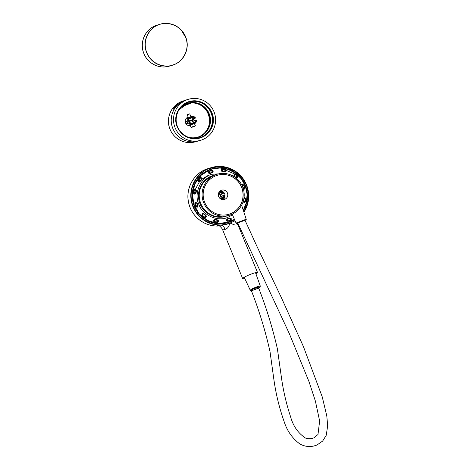 <?xml version="1.0" encoding="UTF-8"?>
<svg xmlns="http://www.w3.org/2000/svg" width="470" height="470" viewBox="0 0 470 470"><rect width="100%" height="100%" fill="white"/><g stroke="black" fill="none" stroke-linecap="round" stroke-linejoin="round"><path stroke-width="0.7" d="M173.271 109.287L176.174 106.044L180.351 102.63L182.877 101.262L181.285 101.737L183.911 100.756M188.129 117.112A4.412 4.336 73.4 0 0 190.362 125.625M190.791 116.589A4.412 4.336 -106.6 0 1 191.554 116.713L193.035 116.266A4.412 4.336 -106.6 0 1 195.585 118.04L192.906 118.963M193.481 118.669L194.245 120.673L196.343 120.044A4.412 4.336 -106.6 0 1 195.62 123.07L191.86 124.515A4.013 3.942 -106.6 0 1 188.958 122.876L186.384 123.681L185.626 121.677L187.73 121.049A4.412 4.336 -106.6 0 1 188.452 118.023L186.972 118.469A4.412 4.336 -106.6 0 1 188.188 117.271M193.158 122.893L194.204 122.588A2.943 2.89 -106.6 0 1 191.954 123.451L190.714 123.822M191.954 123.451L190.626 123.957L190.109 122.605A2.943 2.89 -106.6 0 1 189.992 122.482L188.958 122.876M187.037 121.137L187.8 123.14L189.992 122.482M187.73 121.049L189.234 120.485A2.943 2.89 -106.6 0 1 189.24 120.314L188.723 118.957L190.056 118.452A2.943 2.89 -106.6 0 1 192.306 117.588L193.634 117.077L194.145 118.434A2.943 2.89 -106.6 0 1 194.263 118.558M189.504 113.869L187.313 114.956L188.441 117.935L190.92 116.989M193.152 122.905L192.265 123.54M209.555 121.242A20.328 19.975 73.4 0 0 206.295 110.35M190.268 125.384A4.412 4.336 -106.6 0 1 189.551 125.267L191.037 124.826A4.412 4.336 -106.6 0 1 188.488 123.052M191.537 102.936L181.913 106.62M173.189 109.334L175.733 105.738L181.89 101.743M191.037 124.826L191.86 124.515M196.343 120.044L196.061 120.161A4.013 3.942 -106.6 0 1 194.98 123.322M196.061 120.161L192.829 121.213L192.483 120.314M193.035 116.266L192.395 116.525A4.013 3.942 -106.6 0 1 195.297 118.158M186.972 118.469L188.429 117.905M190.932 116.954L191.554 116.713M192.395 116.525L188.452 118.023M188.2 120.878A4.013 3.942 -106.6 0 1 189.281 117.717M195.021 120.555A2.943 2.89 -106.6 0 1 195.021 120.725L195.532 122.077L194.204 122.588M192.853 118.822L194.145 118.434M195.021 120.725L192.635 121.436M192.412 120.855A2.943 2.89 73.4 0 0 192.3 120.385M190.826 117.882L192.306 117.588M193.147 122.793L195.532 122.077M211.336 176.086L211.876 175.915M219.749 191.807L221.006 191.431A4.412 4.336 -106.6 0 1 223.55 193.205L220.036 194.374L220.794 196.372L224.313 195.203A4.412 4.336 -106.6 0 1 223.585 198.228L221.141 199.174M221.452 193.834L222.21 195.831M221.129 198.052L222.169 197.747A2.943 2.89 -106.6 0 1 220.213 198.616M221.117 198.064L220.236 198.698M203.099 182.319L208.316 177.789L211.059 176.326L203.081 182.342M208.533 177.519L209.855 176.902M224.313 195.203L224.025 195.32A4.013 3.942 -106.6 0 1 222.945 198.481M224.025 195.32L220.794 196.372M221.006 191.431L220.359 191.684A4.013 3.942 -106.6 0 1 223.268 193.323M220.359 191.684L219.049 192.183M222.992 195.714A2.943 2.89 -106.6 0 1 222.986 195.884L223.497 197.241L222.169 197.747M219.731 194.31L222.116 193.593A2.943 2.89 -106.6 0 1 222.228 193.716M222.986 195.884L220.6 196.601M220.377 196.013A2.943 2.89 73.4 0 0 219.942 194.862M218.585 193.158A2.943 2.89 -106.6 0 1 220.271 192.747L221.599 192.242L222.116 193.593M218.791 193.041L220.271 192.747M221.112 197.952L223.497 197.241M188.429 99.293L186.143 99.975A21.397 21.021 73.4 0 0 171.221 119.785A21.397 21.021 73.4 0 0 198.405 140.977L200.69 140.289A21.397 21.021 -106.6 0 1 173.512 119.104A21.397 21.021 -106.6 0 1 188.429 99.293A21.397 21.021 -106.6 0 1 215.613 120.479A21.397 21.021 -106.6 0 1 200.69 140.289M187.689 103.506A17.572 17.267 -106.6 0 1 209.843 120.954A17.572 17.267 -106.6 0 1 197.753 137.175M187.542 103.553A17.572 17.267 -106.6 0 1 209.555 121.043A17.572 17.267 -106.6 0 1 197.612 137.216M187.806 103.471A17.572 17.267 -106.6 0 1 210.084 120.884A17.572 17.267 -106.6 0 1 197.876 137.14M199.697 137.71A18.641 18.318 73.4 0 0 212.569 120.49A18.641 18.318 73.4 0 0 189.016 101.99M199.65 137.728A18.641 18.318 73.4 0 0 212.469 120.52A18.641 18.318 73.4 0 0 188.969 102.008M180.809 107.283A17.842 17.531 -106.6 0 1 200.02 104.046A17.842 17.531 -106.6 0 1 210.489 120.855A17.842 17.531 -106.6 0 1 189.933 137.798M170.158 65.835L166.95 66.264L170.187 65.824M204.497 201.906A20.328 19.975 -106.6 0 1 217.322 175.292A20.328 19.975 -106.6 0 1 241.803 187.624A20.328 19.975 -106.6 0 1 228.972 214.244A20.328 19.975 -106.6 0 1 204.497 201.906M228.925 214.255A20.328 19.975 73.4 0 0 241.709 187.653A20.328 19.975 73.4 0 0 217.275 175.304M218.391 216.635L221.993 216.793L218.368 216.658M229.278 215.266L226.417 216.124A21.397 21.021 -106.6 0 1 200.649 203.14A21.397 21.021 -106.6 0 1 214.155 175.122L217.017 174.264A21.397 21.021 -106.6 0 1 242.784 187.248A21.397 21.021 -106.6 0 1 229.278 215.266A21.397 21.021 -106.6 0 1 203.51 202.282A21.397 21.021 -106.6 0 1 217.017 174.264M218.632 196.483A4.812 4.729 -106.6 0 1 221.675 190.18A4.812 4.729 -106.6 0 1 227.468 193.105A4.812 4.729 -106.6 0 1 224.431 199.409A4.812 4.729 -106.6 0 1 218.632 196.483M222.986 199.603A4.812 4.729 73.4 0 0 220.354 190.814M192.941 120.126L188.811 121.571L192.935 120.132L192.747 119.627M187.313 114.956L187.448 114.651M190.186 118.323L191.237 117.9M188.329 120.831L188.476 121.219L193.111 119.503L192.436 117.729L190.162 118.346M192.001 117.606L192.436 117.729M189.005 120.567L189.175 121.013M189.481 118.669L188.77 119.069M191.472 117.835L190.385 118.258M219.014 225.958C216.47 225.747 217.093 225.477 220.882 225.148L228.855 223.479A5.352 0.758 -147.8 0 0 229.648 223.984C228.679 227.128 227.081 228.943 224.86 229.442L223.561 229.219M232.509 214.896L227.962 217.269C217.827 222.21 201.836 214.884 198.687 203.851C193.716 193.517 200.784 177.36 211.629 174.27L225.224 173.524M244.782 278.493A8.025 1.01 -22.3 0 1 242.69 278.634A8.025 1.01 -22.3 0 1 251.127 274.092A8.025 1.01 -22.3 0 1 257.536 272.535A8.025 1.01 -22.3 0 1 255.95 273.91M257.536 272.535L237.421 223.55L237.268 224.689C236.128 225.483 234.101 225.054 231.187 223.397L230.23 223.215L229.648 223.984M234.559 219.619A28.082 27.595 -106.6 0 1 229.765 222.022A28.082 27.595 -106.6 0 1 227.838 222.674A28.082 27.595 -106.6 0 1 193.675 204.662A28.082 27.595 -106.6 0 1 209.82 169.517A28.082 27.595 -106.6 0 1 211.747 168.865A28.082 27.595 -106.6 0 1 241.639 178.806A28.082 27.595 -106.6 0 1 243.384 210.607M227.791 222.692A28.082 27.595 73.4 0 0 229.671 222.052A28.082 27.595 73.4 0 0 234.554 219.59M243.36 210.519A28.082 27.595 73.4 0 0 241.515 178.806A28.082 27.595 73.4 0 0 211.7 168.877M227.791 222.41L217.54 223.467L207.094 220.33L198.716 213.427L193.828 204.603L192.347 194.463L194.903 183.799L201.319 175.04L209.82 169.799L211.858 169.112M234.454 219.367L227.762 222.422L217.387 223.415L207.364 220.389L199.139 213.791L193.922 204.573L192.459 194.081L194.968 183.829L201.084 175.31L209.92 169.77L211.823 169.118L219.942 167.996L228.038 169.364L235.4 173.107L241.363 178.876L245.387 186.167L247.114 194.322L246.386 202.605L243.278 210.272M199.856 181.778C198.381 181.831 197.893 181.156 198.405 179.751L200.684 177.302L202.047 179.358L199.768 181.808M197.253 207.182L195.608 206.424L194.68 203.986L195.543 202.276L197.1 203.064L198.029 205.502L197.189 207.205M214.461 222.016L214.508 222.005C213.016 220.882 213.145 220.036 214.902 219.461L217.44 219.884C218.75 220.589 218.838 221.417 217.704 222.363L214.461 222.016C212.969 220.9 213.098 220.048 214.849 219.472M241.715 184.875L242.45 184.322L244.03 185.098L244.952 187.542L244.23 189.199L243.431 189.234M222.245 171.626L225.394 172.002L222.245 171.626C220.753 170.504 220.888 169.658 222.639 169.083L225.177 169.505C226.487 170.211 226.575 171.039 225.441 171.985L224.783 172.049L225.441 171.985M235.018 177.237L233.778 176.209L234.254 173.959L235.417 174.2L237.421 175.856C238.131 176.732 238.02 177.466 237.08 178.059L236.974 178.101M244.036 197.653L244.506 197.406L246.157 198.851L245.757 201.424L244.829 202.464M205.472 217.534L204.215 217.322L202.218 215.665L202.676 213.421L203.857 213.662L205.86 215.313C206.571 216.188 206.459 216.923 205.519 217.522L205.431 217.551M195.197 194.092C194.098 194.275 193.528 193.805 193.481 192.677L193.875 190.103L194.809 189.058L196.437 190.509L196.043 193.082L195.132 194.116M199.756 181.385C198.745 181.414 198.416 180.956 198.763 179.998L200.784 177.701M197.071 206.812L197.653 205.649L197.095 206.806M197.159 206.782L196.031 206.271L195.103 203.827L195.661 202.67L196.724 203.204L197.653 205.649M217.064 222.04L217.51 221.999C218.286 221.346 218.227 220.783 217.328 220.301L217.375 220.283C218.274 220.771 218.333 221.335 217.557 221.981L214.567 221.599C213.55 220.835 213.638 220.254 214.837 219.86L217.375 220.283M217.557 221.981L217.111 222.028M243.995 188.846L244.582 187.683L244.024 188.84M244.083 188.817L242.955 188.305M224.801 171.662L225.248 171.621C226.023 170.968 225.964 170.404 225.065 169.923L225.112 169.911C226.011 170.393 226.07 170.957 225.295 171.603L222.31 171.227C221.288 170.457 221.376 169.876 222.574 169.482L225.112 169.911M225.295 171.603L224.848 171.65M236.851 177.707L237.168 176.174L236.874 177.701M236.939 177.678L236.075 177.537L234.078 175.88L234.371 174.352L235.165 174.517L237.168 176.174M244.735 202.065L245.363 201.354L244.758 202.059M244.817 202.041L243.642 201.066L244.042 198.493L244.647 197.794L245.757 198.781L245.363 201.354M205.29 217.163L205.607 215.63L205.314 217.158M205.378 217.14L204.515 216.993L202.517 215.336L202.805 213.809L203.604 213.973L205.607 215.63M195.015 193.722L195.643 193.017L195.038 193.716M195.097 193.699L193.928 192.729L194.322 190.156L194.927 189.451L196.043 190.444L195.643 193.017M199.28 180.268L199.509 180.868L199.304 180.263M199.509 180.868L199.262 180.274M200.89 178.253L201.119 178.853L200.913 178.248M201.119 178.853L200.872 178.259M196.683 205.672L196.907 206.271L196.701 205.666M196.877 206.283L196.66 205.678M195.755 203.234L195.984 203.833L195.779 203.222M195.984 203.833L195.737 203.24M217.081 220.871L217.31 221.47L217.105 220.865M217.31 221.47L217.064 220.876M214.543 220.448L214.772 221.047L214.561 220.436M214.737 221.053L214.52 220.454M242.908 185.867L242.702 185.256M243.607 187.706L243.836 188.305L243.63 187.7M243.836 188.305L243.589 187.712M222.281 170.07L222.51 170.669L222.304 170.058M222.51 170.669L222.263 170.075M225.048 171.092L224.842 170.487M209.602 172.637L209.385 172.032M212.029 171.709L211.823 171.104M234.659 175.522L234.442 174.916M236.463 176.567L236.692 177.167L236.486 176.561M236.657 177.178L236.445 176.573M244.735 198.352L244.964 198.951L244.758 198.346M244.964 198.951L244.717 198.358M244.341 200.925L244.57 201.524L244.365 200.919M244.57 201.524L244.324 200.931M230.183 219.508L229.977 218.903M227.791 220.43L227.545 219.831M205.132 216.623L204.92 216.018M203.128 214.972L202.922 214.361M194.821 193.194L194.645 192.577M195.021 190.009L195.25 190.614L195.038 190.003M195.25 190.614L194.997 190.015M208.457 168.454A29.422 28.905 73.4 0 0 206.436 169.135L211.318 167.596A29.422 28.905 -106.6 0 0 209.303 168.284A29.422 28.905 -106.6 0 0 191.396 201.46A29.422 28.905 -106.6 0 0 220.882 225.148A5.352 3.883 -95.1 0 1 224.86 229.442M243.812 211.917L247.596 203.228L248.407 193.94L246.509 185.415L242.25 177.877L235.511 171.574L226.916 167.637L217.798 166.709L209.444 168.518C201.142 170.498 186.102 185.474 192.8 205.355C200.073 225.036 221.153 227.18 228.855 223.479L231.416 222.498A5.352 0.84 -74 0 0 231.187 223.397M235.053 220.747L231.416 222.498L234.994 220.606M236.739 223.326A5.352 4.906 -139.2 0 0 237.268 224.689M200.014 177.736L200.667 177.308M194.68 203.986L195.526 202.288M214.332 219.496L214.902 219.461M217.651 222.38L216.999 222.445L217.651 222.38M244.118 189.24L243.437 189.263M222.198 171.638C220.706 170.522 220.841 169.67 222.592 169.094M222.639 169.083L222.052 169.124M209.978 173.536C208.139 173.318 207.834 172.513 209.056 171.121L211.571 170.163M209.914 173.559L210.025 173.524C208.187 173.301 207.881 172.496 209.109 171.104L209.056 171.121M237.033 178.077L235.775 177.866M233.778 176.209L234.236 173.965M244.917 202.435C243.818 202.617 243.249 202.147 243.202 201.013M228.067 221.358L228.179 221.323C226.346 221.1 226.041 220.295 227.263 218.908L229.701 217.974M228.132 221.335C226.299 221.117 225.994 220.312 227.216 218.92M193.875 190.103L194.792 189.069M200.061 177.725L198.405 179.751M199.903 181.767C198.428 181.814 197.941 181.138 198.452 179.74M194.727 203.968L195.608 206.424M197.3 207.164L195.655 206.412M214.508 222.005L217.704 222.363M241.733 184.91L242.426 184.328M209.109 171.104L211.506 170.187C213.339 170.41 213.644 171.215 212.422 172.602L210.025 173.524M237.08 178.059L235.828 177.848M233.825 176.197L235.546 177.619M244.964 202.417C243.865 202.605 243.296 202.129 243.249 201.001M244.03 197.688L244.482 197.418M228.179 221.323L230.576 220.407C231.804 219.014 231.499 218.209 229.66 217.986L229.748 217.957M229.613 218.004L227.263 218.908M202.218 215.665L202.641 213.433M202.264 215.654L204.215 217.322M205.519 217.522L204.268 217.31M193.922 190.086L193.481 192.677M195.244 194.081C194.151 194.263 193.575 193.787 193.528 192.659M200.379 177.983C201.53 177.472 201.983 177.848 201.73 179.099L200.12 181.114M214.449 219.884L214.837 219.86L214.449 219.884M241.985 185.403L242.591 184.704L243.654 185.239L244.582 187.683M222.527 169.494L225.065 169.923M211.647 170.569C212.904 170.722 213.116 171.274 212.275 172.226L209.879 173.142C208.621 172.989 208.416 172.437 209.25 171.485L211.706 170.551M229.807 218.368C231.064 218.521 231.269 219.073 230.435 220.025L228.038 220.941C226.781 220.788 226.569 220.236 227.41 219.284L229.865 218.35M201.73 179.099L201.683 179.117C201.936 177.86 201.483 177.49 200.332 177.995M201.683 179.117L200.073 181.132M196.724 203.204L195.638 202.676M196.677 203.222L197.606 205.66M214.79 219.872L217.328 220.301M243.654 185.239L244.535 187.695M243.607 185.256L242.579 184.71M212.275 172.226L212.229 172.237C213.063 171.286 212.857 170.733 211.6 170.587M209.796 173.166L212.229 172.237M235.165 174.517L237.121 176.185M235.118 174.529L234.371 174.352M245.757 198.781L245.317 201.371M245.71 198.798L244.623 197.8M227.95 220.965L230.388 220.036C231.222 219.085 231.011 218.532 229.76 218.386M203.604 213.973L202.782 213.815M203.557 213.991L205.56 215.642M196.043 190.444L194.903 189.457M195.99 190.456L195.596 193.029M252.895 290.196A4.412 0.558 -22.3 0 1 251.409 290.36A4.412 0.558 -22.3 0 1 253.342 289.038A4.412 0.558 -22.3 0 1 257.501 287.346A4.412 0.558 -22.3 0 1 259.575 287.005A4.412 0.558 -22.3 0 1 256.403 288.903M258.359 288.298L251.415 290.801L258.359 288.298M181.849 101.432A21.291 20.921 73.4 0 0 169.605 128.075A21.291 20.921 73.4 0 0 195.508 141.728C185.474 144.983 173.636 139.091 169.946 129.015C165.499 118.458 171.227 105.18 181.849 101.432L183.312 100.933A21.291 20.921 73.4 0 0 181.849 101.432M192.829 121.213L194.245 120.673M187.8 123.14L186.384 123.681M213.298 120.408C214.173 114.868 208.845 101.496 194.985 100.786C181.114 100.592 175.198 113.593 175.827 119.174C174.952 124.715 180.28 138.086 194.139 138.797C208.01 138.991 213.926 125.989 213.298 120.408M176.15 119.21A18.641 18.318 -106.6 0 1 189.151 101.949A18.641 18.318 -106.6 0 1 212.828 120.414A18.641 18.318 73.4 0 0 189.14 101.955C181.138 104.834 176.808 110.585 176.156 119.21C175.428 131.388 188.47 141.558 199.832 137.675A18.641 18.318 -106.6 0 1 176.15 119.21M187.354 136.888A17.602 17.296 73.4 0 0 210.213 120.855A17.602 17.296 73.4 0 0 198.645 103.764A17.602 17.296 73.4 0 0 179.152 109.457M187.847 103.459L178.982 109.721A17.572 17.267 -106.6 0 1 187.847 103.459A17.572 17.267 -106.6 0 1 210.172 120.861A17.572 17.267 -106.6 0 1 197.917 137.128A17.572 17.267 -106.6 0 1 187.072 136.764M189.134 101.955C200.502 98.071 213.545 108.241 212.81 120.42C212.158 129.044 207.828 134.796 199.815 137.681A18.641 18.318 73.4 0 0 212.81 120.42A18.641 18.318 -106.6 0 1 199.832 137.675M169.482 66.1C159.4 69.372 147.498 63.45 143.791 53.322C139.32 42.711 145.077 29.363 155.752 25.597A21.397 21.021 -106.6 0 1 157.221 25.098L160.017 24.264A21.397 21.021 -106.6 0 1 186.05 37.994A21.397 21.021 -106.6 0 1 173.747 64.766A21.397 21.021 -106.6 0 1 172.279 65.265A21.397 21.021 -106.6 0 1 146.246 51.541A21.397 21.021 -106.6 0 1 158.549 24.763A21.397 21.021 -106.6 0 1 160.017 24.264C168.09 22.178 175.157 24.088 181.209 29.986L186.143 38.276C189.792 48.698 183.97 61.135 173.747 64.766L169.482 66.1A21.397 21.021 -106.6 0 1 143.45 52.376A21.397 21.021 -106.6 0 1 155.752 25.597L157.221 25.098M158.607 24.857C164.018 21.873 179.84 22.654 185.703 37.277C191.032 52.111 179.746 63.274 173.724 64.66C168.313 67.651 152.492 66.869 146.628 52.241C141.3 37.406 152.586 26.244 158.607 24.857M192.882 119.691L188.693 121.272L188.811 121.571M191.525 120.114L190.761 120.408M219.108 192.095L219.76 191.784L219.214 191.936M192.048 127.188L194.31 126.324M191.901 127.006L195.256 125.702C195.896 125.778 194.862 126.277 192.142 127.2C191.314 127.587 190.938 127.629 191.002 127.317L191.901 127.006M244.459 189.069L244.341 188.664M237.838 177.031L237.379 176.538M236.246 175.404L234.542 173.924M234.524 173.912L220.083 167.761M224.719 216.57A21.397 21.021 73.4 0 0 224.813 216.535L224.437 216.676A21.397 21.021 73.4 0 0 224.719 216.57M212.593 175.657A21.397 21.021 73.4 0 0 212.199 175.745L212.593 175.657M213.38 175.357L211.917 175.851A21.397 21.021 -106.6 0 1 213.38 175.351A21.397 21.021 -106.6 0 1 213.768 175.239M211.318 167.596A29.422 28.905 -106.6 0 1 242.943 178.436A29.422 28.905 -106.6 0 1 243.907 212.205L247.596 204.097L248.689 195.214L247.091 186.39L242.949 178.436L236.645 172.091L228.773 167.954L220.06 166.409L211.318 167.596M242.69 278.634L222.304 228.99C220.412 226.493 219.214 225.465 218.709 225.917L219.19 225.947C205.754 227.163 192.324 217.487 188.975 204.186C184.828 190.127 192.87 173.988 206.436 169.141A29.422 28.905 73.4 0 0 188.635 202.776A29.422 28.905 73.4 0 0 218.938 225.964M196.859 207.246L196.648 206.841M195.15 203.022L195.026 202.582M195.279 189.445L199.398 181.843M202.27 178.929L208.668 175.151M226.023 216.235A21.397 21.021 -106.6 0 1 225.635 216.353C215.066 219.819 202.564 213.028 199.462 202.094C195.972 191.707 201.8 179.446 211.917 175.851M240.429 221.846L245.416 219.995M242.091 220.824L246.192 219.184C246.333 219.96 246.445 219.561 242.173 221.329C236.422 223.373 236.281 223.838 236.046 223.038L242.091 220.824M252.167 290.478L252.278 289.508L257.725 287.205L257.119 288.645M252.096 290.501L250.821 290.654L250.281 290.278A5.429 0.687 -22.3 0 1 252.643 288.656A5.429 0.687 -22.3 0 1 257.772 286.571A5.429 0.687 -22.3 0 1 260.321 286.154L255.504 272.659M183.888 100.762L183.312 100.933M196.36 141.476L195.508 141.728M211.853 175.921L211.4 176.056M224.372 216.623L223.597 216.852M219.255 193.053L221.153 198.046M222.398 198.692L222.739 199.591M189.739 121.36L190.685 123.839M190.156 125.085L191.002 127.317M189.809 114.01L190.943 116.989M192.242 120.408L193.182 122.887M194.433 123.534L195.256 125.702M237.421 223.55L237.274 223.15M236.046 223.038L232.186 214.15M246.192 219.184L241.615 205.208M257.172 288.633L260.01 287.011L260.321 286.154M250.281 290.278L244.218 277.294M251.415 290.801C259.187 310.641 265.386 330.904 270.015 351.584L273.887 379.566C275.913 393.983 279.362 408.089 284.233 421.878C287.188 430.99 292.346 438.31 299.707 443.845C305.353 446.976 311.07 447.37 316.839 445.02M237.75 222.98L289.344 333.671L308.984 381.593L315.376 401.051L319.641 420.991L317.984 434.527L313.884 437.852C311.211 438.98 308.443 439.062 305.565 438.105C298.086 433.187 293.051 425.961 290.478 416.414C286.377 403.941 283.398 391.234 281.536 378.297L277.418 348.981C272.694 328.289 266.455 308.009 258.7 288.134M317.132 444.896L322.667 441.06L326.251 435.226L327.678 425.744L326.797 415.991L322.244 396.874L303.432 346.607L281.371 297.645L257.155 246.821L245.005 220.224"/></g></svg>

